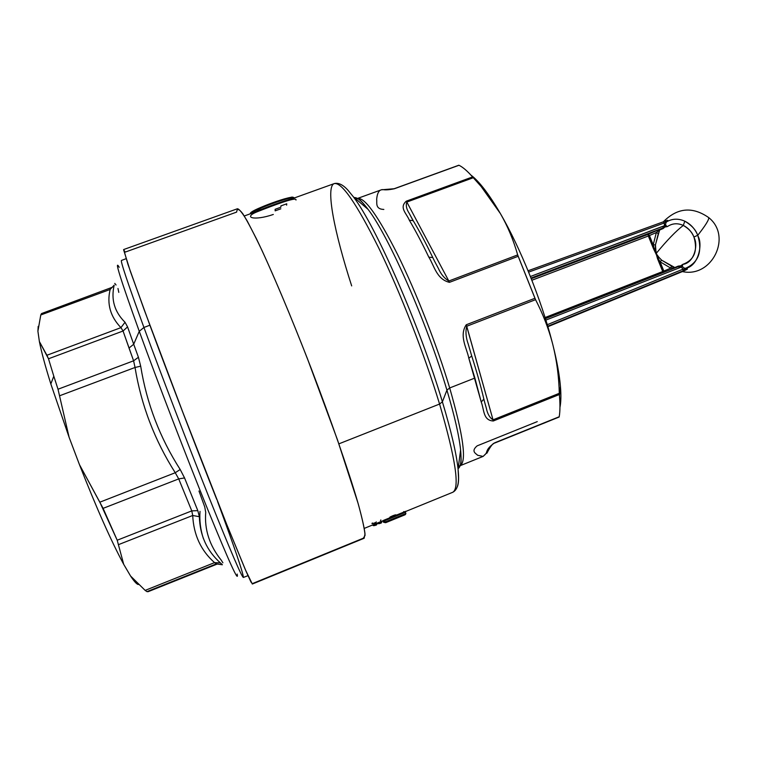 <?xml version="1.0" encoding="UTF-8"?>
<svg xmlns="http://www.w3.org/2000/svg" width="757" height="757" viewBox="0 0 757 757"><rect width="100%" height="100%" fill="white"/><g stroke="black" fill="none" stroke-linecap="round" stroke-linejoin="round"><path stroke-width="1.14" d="M660.085 261.733L658.136 258.374L657.502 258.629L656.101 253.529L663.842 271.072L662.725 271.526L657.502 258.629L659.073 257.494L661.694 260.209L671.459 266.019L670.787 268.148L660.057 261.752L661.665 260.238M658.136 258.374L653.556 248.873L654.18 248.618L656.101 253.529L659.073 257.494L656.101 253.529L654.18 248.618L653.556 248.873L648.333 236.004L649.44 235.55L654.18 248.618L655.477 248.618L657.502 258.629L662.725 271.526L663.842 271.072L660.057 261.752L670.787 268.148L663.842 271.072L664.05 272.227L663.842 271.072L670.787 268.148L671.459 266.019L674.828 267.524L672.935 267.921L673.749 266.909L672.935 267.921L670.787 268.148L674.828 267.524L661.694 260.209L659.073 257.494M655.335 244.823L655.477 248.618L654.18 248.618L653.319 244.852M653.206 244.852L656.338 232.531L658.316 233.601L655.458 244.814L653.206 244.852L649.44 235.55L656.338 232.531L653.206 244.852M663.321 272.511L662.725 271.526L545.078 317.543L662.725 271.526L663.321 272.511M680.164 266.313L678.253 266.663L678.31 266.095L680.694 265.83L680.164 266.313L680.694 265.83L678.31 266.095L674.828 267.524L678.31 266.095L678.281 266.653L680.164 266.313L678.518 268.167L680.164 266.313M658.003 231.112L657.067 230.431L648.21 234.32L659.3 229.485L659.602 230.014L663.085 228.576L664.939 227.015L663.085 228.576L662.612 228.112L664.939 227.015L667.409 226.58C672.32 223.287 677.629 222.899 683.316 225.425C676.171 230.828 667.106 240.196 656.101 253.529L655.458 244.814L659.602 230.014L658.003 231.112L659.602 230.014L659.3 231.273L658.003 231.112L656.338 232.531L658.003 231.112L659.3 231.273L658.316 233.601L656.338 232.531L649.44 235.55L648.21 234.32L531.272 278.708L648.21 234.32L648.333 236.004L648.21 234.32L649.44 235.55L648.333 236.004L531.878 280.251L648.333 236.004L656.101 253.529C667.106 240.196 676.171 230.828 683.316 225.425C688.425 228.482 691.784 231.916 693.374 235.739L694.51 238.512C698.153 246.262 693.772 263.114 682.757 264.382L680.694 265.83L681.518 266.54L680.761 267.287L545.882 320.097L678.518 268.167L681.234 267.032L680.694 265.83L682.757 264.382L681.518 266.54L682.757 264.382C694.235 260.134 697.963 251.002 693.932 236.988L697.774 235.295C702.619 251.589 698.503 262.613 685.435 268.357C682.861 267.817 681.972 266.492 682.757 264.382C681.972 266.492 682.861 267.817 685.435 268.357L687.375 268.735L685.057 269.085L685.435 268.357L685.057 269.085L683.003 269.17L681.234 267.032L683.003 269.17L547.283 324.696L683.003 269.17L687.375 268.735L686.656 269.624L685.189 269.388M680.354 266.133L681.234 267.032M672.888 268.763L672.945 267.95M678.395 266.615L545.428 318.64L678.253 266.663M663.085 228.576L659.602 230.014L659.3 229.485L662.612 228.112L663.085 228.576M693.932 236.988C691.614 231.633 688.075 227.772 683.316 225.425L684.792 221.186C690.611 224.053 694.935 228.746 697.774 235.295L693.932 236.988M665.006 226.116L664.258 223.003L528.623 272.113L664.258 223.003L664.466 225.737L530.402 276.513L661.694 226.712C664.353 226.504 664.665 226.977 662.612 228.112L531.017 278.065L662.612 228.112C664.637 226.977 664.334 226.504 661.694 226.712L664.466 225.737L667.409 226.58L664.958 226.816M686.06 269.587L682.596 271.631L687.309 269.18L685.435 268.357C698.456 266.142 702.572 244.975 698.399 236.941L697.083 233.762C695.144 229.097 691.046 224.905 684.792 221.186C678.376 218.328 672.301 218.555 666.557 221.877C665.081 224.015 665.365 225.586 667.409 226.58C665.365 225.586 665.081 224.015 666.557 221.877C672.244 218.555 678.329 218.328 684.792 221.186L683.316 225.425C677.572 222.899 672.273 223.287 667.409 226.58L665.015 225.898L664.939 227.015L657.067 230.431M697.774 235.295C705.439 225.567 709.101 219.672 708.732 217.609L708.732 217.609C709.101 219.672 705.439 225.567 697.774 235.295M667.712 220.315L664.684 221.309L667.712 220.315L666.141 220.741L667.712 220.315L666.557 221.877L667.712 220.315L665.8 221.669L666.557 221.877L665.8 221.669L667.712 220.315M664.258 223.003L665.8 221.669L664.258 223.003L663.274 221.839L664.258 223.003M686.003 269.634L683.126 270.826L683.003 269.17L683.126 270.826L547.746 326.248L686.003 269.634M547.879 326.693L682.35 271.602M528.074 270.769L663.274 221.839L528.074 270.769M559.186 416.88L559.215 416.757C560.123 411.382 560.208 404.333 559.451 395.589L559.291 393.309C558.893 376.683 556.783 360.644 552.96 345.201C556.944 361.155 559.432 374.847 560.426 386.297C561.174 395.135 561.013 402.147 559.962 407.351C562.385 394.87 560.048 374.157 552.96 345.201L552.222 342.315C541.454 300.188 520.22 247.558 500.368 213.54C507.692 226.229 513.464 240.026 517.674 254.92L448.816 281.008C444.397 278.377 440.905 274.157 438.341 268.338L434.367 260.824L438.341 268.338C440.905 274.157 444.397 278.377 448.816 281.008L406.831 202.053L448.816 281.008L517.674 254.92C513.464 240.026 507.692 226.229 500.368 213.54C488.975 194.057 479.134 181.216 470.845 175.028C475.008 178.113 479.692 183.052 484.887 189.865L500.368 213.54L481.092 186.44L473.286 177.734C483.95 188.938 492.968 200.87 500.368 213.54C520.22 247.558 541.454 300.188 552.222 342.315L552.96 345.201C556.783 360.644 558.893 376.683 559.291 393.309L493.025 419.842L466.738 326.248L535.559 299.677C542.788 313.701 548.342 327.913 552.213 342.334C548.342 327.913 542.788 313.701 535.559 299.677L517.674 254.92L518.176 256.292L449.45 282.342L448.816 281.008L449.45 282.342C436.496 279.305 434.045 265.272 428.822 257.162L432.767 257.541M412.253 219.085L409.149 213.228C406.452 209.083 405.676 205.355 406.831 202.053L473.286 177.734L472.557 176.939C467.41 171.054 462.887 167.165 458.979 165.272L394.34 188.767C383.231 191.038 383.562 188.871 381.083 189.893L381.083 189.893C383.562 188.871 383.231 191.038 394.34 188.767L458.979 165.272C462.887 167.165 467.41 171.054 472.557 176.939L473.286 177.734L406.831 202.053C405.676 205.355 406.452 209.083 409.149 213.228L412.224 219.038M494.681 443.053L559.139 417.031L494.662 443.063C492.258 442.817 487.622 451.74 486.846 453.254L487.678 451.815L483.203 456.367M493.025 419.842C489.656 417.684 487.423 413.776 486.316 408.127L484.348 401.172L486.316 408.127C487.423 413.776 489.656 417.684 493.025 419.842L559.291 393.309L559.357 394.529L493.29 420.987L493.025 419.842L493.29 420.987C482.975 420.428 484.234 409.632 481.234 402.014L483.855 399.1L481.234 402.014L468.81 358.193C466.87 348.192 458.846 335.777 466.255 324.762L493.025 419.842M468.214 343.981C465.858 337.433 465.366 331.528 466.738 326.248C465.366 331.519 465.858 337.433 468.214 343.981L471.734 356.017L468.81 358.193L471.734 356.017C476.759 371.706 480.799 386.07 483.855 399.1L483.685 398.381M432.767 257.55L428.822 257.162C434.045 265.272 436.496 279.305 449.45 282.342L518.176 256.292L534.953 298.267L466.255 324.762L534.953 298.267L535.559 299.677L466.738 326.248L466.255 324.762C458.846 335.777 466.87 348.192 468.81 358.193L474.885 378.046L449.686 387.963C436.997 345.447 416.341 292.562 397.633 254.589C378.017 215.802 364.628 197.085 357.474 198.457L380.686 190.045C378.434 191.086 377.09 194.218 376.655 199.432C377.26 202.251 374.715 209.169 383.846 209.443M434.395 260.872L432.578 257.143C425.822 243.073 419.369 230.932 413.218 220.713L409.3 220.173C415.451 230.497 421.961 242.827 428.822 257.162C421.961 242.827 415.451 230.497 409.3 220.173L413.218 220.713L413.682 221.489M406.291 201.173L406.831 202.053L406.291 201.173L472.557 176.939L406.291 201.173C398.863 207.683 406.623 213.427 409.3 220.173C406.623 213.436 398.863 207.683 406.291 201.173M537.262 421.63L477.165 445.845C470.315 451.579 476.503 453.755 477.601 455.269L483.108 456.405L485.464 454.209C487.593 452.213 485.246 449.317 494.794 442.76L559.139 417.031M357.361 198.504L356.216 199.252L357.361 198.504M257.039 211.137C257.229 210.257 258.922 209.064 262.121 207.579M458.477 465.962L460.001 465.754L458.477 465.962M460.086 465.725C466.88 461.638 463.416 435.72 449.686 387.963L474.885 378.046L481.234 402.014C484.243 409.632 482.975 420.428 493.29 420.987L559.357 394.529C560.208 403.755 560.161 411.165 559.215 416.757L494.794 442.76C485.246 449.317 487.593 452.213 485.464 454.209L483.108 456.405L460.086 465.725C466.88 461.638 463.416 435.72 449.686 387.963L446.923 390.139C427.345 323.703 388.625 235.805 368.053 209.348C361.941 201.173 357.351 197.255 354.285 197.605C357.351 197.255 361.941 201.173 368.053 209.348C388.625 235.805 427.345 323.703 446.923 390.139L449.686 387.963C436.997 345.447 416.341 292.562 397.633 254.589C378.017 215.802 364.628 197.085 357.474 198.457M379.068 523.645L379.721 523.57M381.594 522.093L378.027 523.134L381.093 522.311L381.187 523.078L381.736 522.112M374.308 525.585L374.952 525.519M376.361 524.346L376.977 524.081L376.418 525.027L376.361 524.346M397.028 518.062L385.739 522.671M385.673 522.699L405.364 514.571L385.673 522.699L384.575 522.273L385.673 522.699M294.416 197.937L294.218 197.766C291.994 195.864 253.671 209.585 250.558 213.711C253.69 209.575 292.003 195.874 294.218 197.766L292.126 197.057L284.112 198.959C267.372 204.494 249.299 211.335 250.321 213.796M250.756 213.644C249.081 210.228 296.432 193.262 293.508 198.06M458.127 468.602C460.805 466.918 461.628 460.729 460.606 450.037C459.149 435.9 454.588 415.934 446.923 390.139L442.391 401.816C419.993 326.494 375.869 225.974 353.396 196.848C375.869 225.974 419.993 326.494 442.391 401.816L446.923 390.139C454.588 415.934 459.149 435.9 460.606 450.037C461.628 460.729 460.805 466.918 458.127 468.602M381.414 522.093L380.837 521.63L381.746 522.141L381.168 523.078M376.825 524.033L376.399 525.027C373.684 525.822 372.643 525.869 373.296 525.15M373.74 524.705L376.939 523.958M383.26 521.904L384.452 521.961L383.26 521.904L382.91 520.996M404.957 514.826L405.894 513.539L385.105 522.027L384.632 520.825L384.13 521.157L384.632 520.825L385.076 521.961L384.575 522.273L384.149 521.194L384.575 522.273L386.07 522.453L385.105 522.027L405.894 513.539L405.364 514.571M291.833 198.864C284.869 200.454 263.597 208.099 254.806 212.187C263.587 208.099 284.878 200.444 291.833 198.864M244.256 215.982L333.998 183.686C341.312 181.425 356.216 202.857 378.718 247.984C400.235 292.278 424.535 354.569 439.571 404.049C455.676 459.045 460.038 488.464 452.667 492.315C460.038 488.464 455.676 459.045 439.571 404.049L442.391 401.816C451.163 431.026 456.386 453.434 458.07 469.047C458.969 477.781 458.714 483.695 457.285 486.808C458.714 483.695 458.969 477.781 458.07 469.047C456.386 453.434 451.163 431.026 442.391 401.816L439.571 404.049C424.535 354.569 400.235 292.278 378.718 247.984C356.216 202.857 341.312 181.425 333.998 183.686C325.567 187.481 334.206 231.879 351.683 285.909M376.977 524.081L376.068 523.579L376.333 524.251L373.144 524.771M376.939 523.967L376.693 523.324L376.939 523.967L375.576 524.506M382.805 520.825L383.931 520.873L382.805 520.825M405.402 512.262L405.875 513.473L405.402 512.262L384.603 520.759L405.402 512.271L405.932 511.23L405.402 512.271M295.968 200.056C297.454 196.148 272.236 205.838 257.475 211.667C242.278 217.581 254.106 221.072 273.315 214.468M280.838 208.809L275.151 210.853L275.132 209.301L280.838 207.238L280.932 205.885L286.733 203.803L286.619 205.156M380.487 520.57L380.847 519.945M372.397 522.983C371.233 523.958 372.34 523.806 375.718 522.519L376.324 521.914M404.191 511.675L403.699 511.59M383.638 520.324L384.603 520.759L383.638 520.324L405.932 511.23L383.638 520.324M383.033 520.721L364.297 528.377M384.13 521.157L383.137 520.693M391.284 516.908C386.448 518.554 394.596 514.684 395.779 514.855L396.214 514.93M439.571 404.049L338.871 443.848L439.571 404.049M216.852 564.202L214.553 562.631L220.391 562.886C206.935 550.926 199.924 535.53 199.356 516.7L197.814 510.644L184.547 477.941L180.185 469.491L184.547 477.941L178.718 478.897L184.547 477.941L197.814 510.644L191.776 510.89L197.814 510.644L199.356 516.7L192.713 515.489L199.356 516.7C199.924 535.53 206.935 550.926 220.391 562.886L214.553 562.631L216.265 563.918L146.943 591.633L216.265 563.918L216.852 564.202L148.126 591.681L146.943 591.633L145.155 590.394L214.553 562.631C200.917 550.585 193.641 534.877 192.713 515.489L191.776 510.89L178.718 478.897L175.245 472.737L180.185 469.491C159.812 437.66 146.65 403.226 140.688 366.17L138.417 357.266L140.688 366.17L135.039 367.476L140.688 366.17C146.65 403.226 159.812 437.66 180.185 469.491L175.245 472.737L178.718 478.897L103.103 508.354L178.718 478.897L191.776 510.89L117.203 540.224L191.776 510.89L192.713 515.489L118.584 544.605L192.713 515.489C193.641 534.877 200.917 550.585 214.553 562.631L145.155 590.394L130.592 576.039L123.713 564.353L117.203 540.224L99.829 502.194L175.245 472.737C154.627 440.243 141.228 405.156 135.039 367.476L133.601 360.805L138.417 357.266L133.705 344.236L139.269 331.292C120.571 279.428 113.891 258.099 119.209 267.287C113.891 258.099 120.571 279.428 139.269 331.292L133.705 344.236L138.417 357.266L133.601 360.805L135.039 367.476L59.557 395.788L135.039 367.476C141.228 405.156 154.627 440.243 175.245 472.737L99.829 502.194L79.428 464.571L103.103 508.354L117.203 540.224L123.713 564.353C111.184 541.132 96.423 507.871 79.428 464.571L69.114 437.319L58.015 389.23L133.601 360.805L129.021 348.031L133.705 344.236L127.564 326.882L125.028 322.264L127.564 326.882L123.05 331.008L127.564 326.882L133.705 344.236L129.021 348.031L123.05 331.008L133.601 360.805L58.015 389.23L53.804 376.201L58.015 389.23L69.114 437.319L50.833 383.95L53.804 376.201L48.505 358.78L123.05 331.008L120.94 327.639L125.028 322.264C114.468 311.827 110.853 299.46 114.184 285.152L110.153 289.467L114.184 285.152C110.853 299.46 114.468 311.827 125.028 322.264L120.94 327.639L123.05 331.008L48.505 358.78L46.906 355.26L120.94 327.639C110.314 316.596 106.718 303.879 110.153 289.467L110.806 288.086L110.153 289.467L40.783 314.969L110.153 289.467C106.718 303.879 110.314 316.596 120.94 327.639L46.906 355.26L39.383 341.549L48.505 358.78L53.804 376.201L50.833 383.95C45.212 365.962 41.398 351.825 39.383 341.549L37.907 331.216L40.783 314.969L37.907 331.216L38.191 326.381L37.907 331.216L39.383 341.549C41.398 351.825 45.212 365.962 50.833 383.95L69.114 437.319L79.428 464.571C96.423 507.871 111.184 541.132 123.713 564.353L130.592 576.039C134.027 581.262 136.582 584.101 138.247 584.536C136.582 584.101 134.027 581.262 130.592 576.039L145.155 590.394L146.943 591.633L148.836 590.952M40.783 314.969L41.512 313.578L112.433 287.215M363.379 538.18L365.073 535.35C364.609 529.275 362.291 518.64 358.108 503.443L337.48 439.855L307.37 358.515C291 316.757 275.018 278.737 262.036 250.558C254.04 233.752 247.643 221.498 242.836 213.786C239.051 208.8 236.988 208.232 236.657 212.092L125.255 252.081L123.59 249.744L130.374 271.403L150.7 327.431L180.724 406.906L226.589 524.109L246.157 571.526L250.974 582.029L252.374 583.619L363.379 538.18M116.058 285.029L114.771 283.402M118.811 292.391L117.969 288.474M200.009 511.344C199.365 520.769 200.501 529.881 203.415 538.662M222.908 562.801L221.214 560.133C209.509 545.542 204.343 529.616 205.724 512.366L204.759 507.001L198.977 490.99M216.265 563.918L222.388 564.76L216.265 563.918M220.391 562.886L222.388 564.76L220.391 562.886M252.327 584.035L245.344 569.643L226.911 524.913L184.727 417.325L144.076 309.481L127.961 264.373L123.703 249.536L237.443 208.752C239.269 208.979 242.581 213.162 247.388 221.299L256.547 239.013C270.836 268.584 291.246 316.738 311.326 368.754C331.273 420.835 348.457 470.447 357.768 502.26C361.789 516.671 364.202 527.184 365.016 533.799L364.145 538.255L252.327 584.035M139.269 331.292C157.967 382.768 186.771 457.72 207.759 509.527C229.267 562.205 239.07 583.723 237.178 574.071C239.07 583.723 229.267 562.205 207.759 509.527C186.771 457.72 157.967 382.768 139.269 331.292L143.934 327.469L139.269 331.292M247.984 575.661L243.375 577.449C241.738 577.071 230.204 550.178 208.79 496.772C188.077 444.823 161.629 375.775 143.934 327.469L149.877 325.207L143.934 327.469C127.715 282.976 120.231 260.635 121.48 260.436C120.231 260.635 127.715 282.976 143.934 327.469C161.629 375.775 188.077 444.823 208.79 496.772C230.204 550.178 241.738 577.071 243.375 577.449C243.366 573.456 234.765 548.144 217.571 501.513M216.691 499.289C197.359 450.557 172.378 385.606 154.059 336.439C172.378 385.606 197.359 450.557 216.691 499.289M680.761 267.287L680.146 266.284L680.761 267.287M682.596 271.631C712.072 277.97 732.416 236.364 708.732 217.609C692.428 206.273 677.297 207.683 663.321 221.82M665.545 220.978L666.349 220.666M483.855 399.1L484.348 401.144M481.092 186.44L484.887 189.865M458.818 165.225L394.16 188.73L381.32 189.818M413.218 220.722L409.149 213.228M559.451 395.589L560.426 386.297M396.952 518.091L404.881 514.855M357.55 198.504C359.092 198.58 362.594 202.204 368.053 209.348L353.396 196.848L348.106 190.395C343.205 184.84 338.625 182.56 334.357 183.554M460.095 465.697C461.212 464.997 461.392 459.783 460.606 450.037L458.07 469.047L458.505 477.582C458.6 485.322 456.698 490.214 452.79 492.268M381.187 523.078C378.443 523.882 377.393 523.92 378.055 523.21M383.345 522.112L384.774 522.567M381.462 521.374L381.708 522.018M452.667 492.315L405.544 511.552M126.069 258.695L121.48 260.436"/></g></svg>
